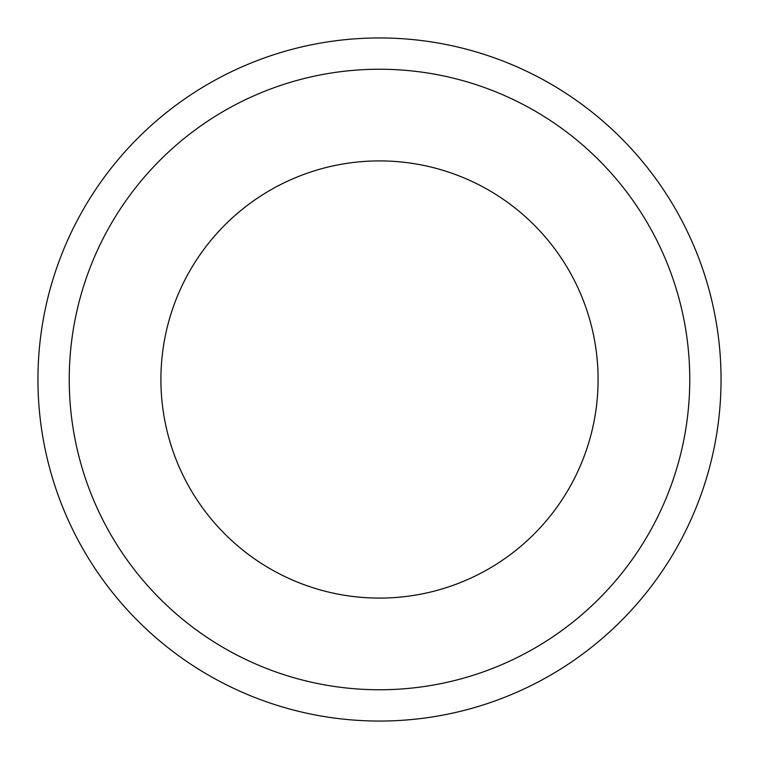 <?xml version="1.0" encoding="UTF-8"?>
<svg xmlns="http://www.w3.org/2000/svg" width="759" height="759" viewBox="0 0 759 759"><rect width="100%" height="100%" fill="white"/><g stroke="black" fill="none" stroke-linecap="round" stroke-linejoin="round"><path stroke-width="1.14" d="M379.5 598.092A218.592 218.592 0 0 1 160.908 379.5A218.592 218.592 0 0 1 379.5 160.908A218.592 218.592 0 0 1 598.092 379.5A218.592 218.592 0 0 1 379.5 598.092M379.5 37.95A341.55 341.55 0 0 1 721.05 379.5A341.55 341.55 0 0 1 379.5 721.05A341.55 341.55 0 0 1 37.95 379.5A341.55 341.55 0 0 1 379.5 37.95M379.5 689.76A310.26 310.26 0 0 1 69.24 379.5A310.26 310.26 0 0 1 379.5 69.24A310.26 310.26 0 0 1 689.76 379.5A310.26 310.26 0 0 1 379.5 689.76"/></g></svg>
